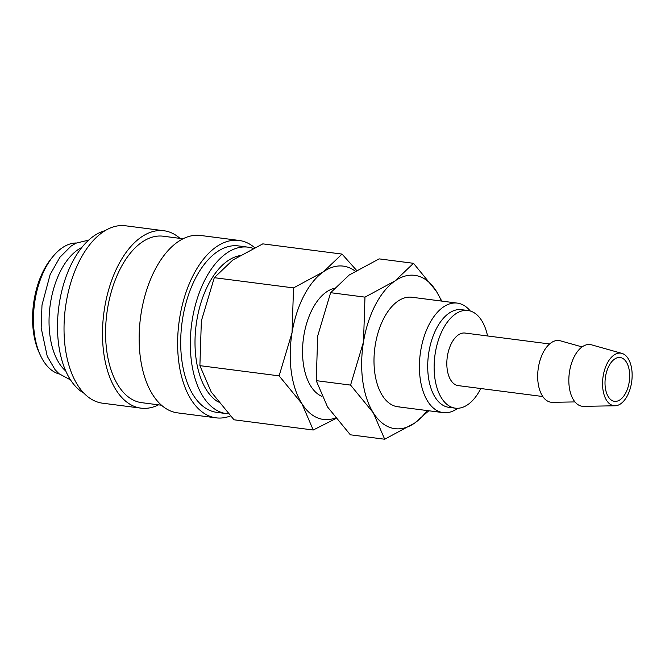 <?xml version="1.0" encoding="UTF-8"?>
<svg xmlns="http://www.w3.org/2000/svg" width="665" height="665" viewBox="0 0 665 665"><rect width="100%" height="100%" fill="white"/><g stroke="black" fill="none" stroke-linecap="round" stroke-linejoin="round"><path stroke-width="1" d="M253.116 248.378A83.923 45.993 97.4 0 0 250.73 247.671A83.923 45.993 97.4 0 0 247.929 247.147L238.303 245.9A83.923 45.993 97.4 0 0 182.31 320.671A83.923 45.993 97.4 0 0 214.022 411.843A83.923 45.993 97.4 0 0 216.832 412.367L226.449 413.605A83.923 45.993 97.4 0 0 228.311 413.78M247.929 247.147A83.923 45.993 97.4 0 0 191.927 321.918A83.923 45.993 97.4 0 0 223.64 413.081A83.923 45.993 97.4 0 0 226.449 413.605M254.629 247.646A89.442 49.019 97.4 0 0 242.002 240.988A89.442 49.019 97.4 0 0 239.009 240.431L200.539 235.46A89.442 49.019 97.4 0 0 140.855 315.152A89.442 49.019 97.4 0 0 174.654 412.317A89.442 49.019 97.4 0 0 177.646 412.882L216.125 417.844A89.442 49.019 97.4 0 0 230.364 415.982M239.009 240.431A89.442 49.019 97.4 0 0 179.334 320.114A89.442 49.019 97.4 0 0 213.132 417.288A89.442 49.019 97.4 0 0 216.125 417.844M183.016 238.768L163.191 236.208A83.923 45.993 97.4 0 0 107.19 310.979A83.923 45.993 97.4 0 0 138.91 402.15A83.923 45.993 97.4 0 0 141.712 402.674L161.537 405.234M180.007 238.378A89.442 49.019 97.4 0 0 166.89 231.295A89.442 49.019 97.4 0 0 163.898 230.738L125.419 225.768A89.442 49.019 97.4 0 0 65.744 305.459A89.442 49.019 97.4 0 0 99.542 402.624A89.442 49.019 97.4 0 0 102.535 403.19L141.005 408.152A89.442 49.019 97.4 0 0 158.528 404.844M163.898 230.738A89.442 49.019 97.4 0 0 104.214 310.422A89.442 49.019 97.4 0 0 138.012 407.595A89.442 49.019 97.4 0 0 141.005 408.152M621.883 353.381L591.526 344.827A31.114 17.049 97.4 0 0 591.218 344.744A31.114 17.049 97.4 0 0 569.573 371.319A31.114 17.049 97.4 0 0 581.177 406.074A31.114 17.049 97.4 0 0 583.596 406.34L615.125 405.775A26.5 14.522 97.4 0 0 631.75 381.286A26.5 14.522 97.4 0 0 621.883 353.381A26.5 14.522 97.4 0 0 621.625 353.306A26.5 14.522 97.4 0 0 603.18 375.941A26.5 14.522 97.4 0 0 613.072 405.542A26.5 14.522 97.4 0 0 615.125 405.775M582.075 346.922L560.379 340.812A31.114 17.049 97.4 0 0 560.071 340.729A31.114 17.049 97.4 0 0 538.426 367.304A31.114 17.049 97.4 0 0 550.03 402.051A31.114 17.049 97.4 0 0 552.449 402.325L574.984 401.918M549.589 343.963L465.01 333.049A26.5 14.522 97.4 0 0 447.329 356.664A26.5 14.522 97.4 0 0 457.337 385.451A26.5 14.522 97.4 0 0 458.227 385.617L542.806 396.531M487.561 335.958A49.235 26.982 97.4 0 0 469.565 310.813A49.235 26.982 97.4 0 0 467.919 310.505L461.502 309.674A49.235 26.982 97.4 0 0 428.651 353.539A49.235 26.982 97.4 0 0 447.262 407.03A49.235 26.982 97.4 0 0 448.908 407.337L455.317 408.16A49.235 26.982 97.4 0 0 480.778 388.526M467.919 310.505A49.235 26.982 97.4 0 0 435.068 354.37A49.235 26.982 97.4 0 0 453.671 407.853A49.235 26.982 97.4 0 0 455.317 408.16M470.313 311.021A55.212 30.258 97.4 0 0 459.158 303.456A55.212 30.258 97.4 0 0 457.312 303.107A55.212 30.258 97.4 0 0 420.471 352.3A55.212 30.258 97.4 0 0 441.336 412.283A55.212 30.258 97.4 0 0 443.181 412.624A55.212 30.258 97.4 0 0 457.769 408.277M355.193 271.121A77.298 42.361 97.4 0 0 345.842 266.607A77.298 42.361 97.4 0 0 323.514 271.736A77.298 42.361 97.4 0 0 292.051 332.625A77.298 42.361 97.4 0 0 301.91 403.68L313.24 430.014L335.85 418.568M356.54 270.314L342.051 254.088L323.514 271.736L293.523 287.903L292.051 332.625L279.117 375.866L301.91 403.68A77.298 42.361 97.4 0 0 320.896 418.967A77.298 42.361 97.4 0 0 335.393 417.994M620.911 357.662A22.086 12.103 -82.6 0 1 629.256 381.652A22.086 12.103 -82.6 0 1 614.518 401.328A22.086 12.103 -82.6 0 1 613.778 401.195A22.086 12.103 -82.6 0 1 605.433 377.205A22.086 12.103 -82.6 0 1 620.171 357.521A22.086 12.103 -82.6 0 1 620.911 357.662M81.778 247.488A66.251 36.309 97.4 0 0 50.025 306.224A66.251 36.309 97.4 0 0 65.835 371.095M76.3 242.991A66.251 36.309 97.4 0 0 53.275 256.175A66.251 36.309 97.4 0 0 40.465 355.459A66.251 36.309 97.4 0 0 59.393 374.062M218.328 402.051A75.527 41.396 -82.6 0 1 196.424 322.941A75.527 41.396 -82.6 0 1 239.55 255.693M334.063 288.411A55.212 30.258 97.4 0 0 303.19 340.33A55.212 30.258 97.4 0 0 321.694 396.265M313.24 430.014L234.005 419.79L211.221 391.976L199.891 365.65L201.362 320.929L214.288 277.687L232.825 260.032L262.816 243.864L342.051 254.088M214.288 277.687L293.523 287.903M199.891 365.65L279.117 375.866M53.275 256.175L51.388 258.461A62.942 34.497 97.4 0 0 39.218 352.774L40.465 355.459M104.954 230.705A83.923 45.993 97.4 0 0 58.744 307.355A83.923 45.993 97.4 0 0 83.981 393.215M413.73 297.596A55.212 30.258 97.4 0 0 390.496 308.103A55.212 30.258 97.4 0 0 379.823 390.837A55.212 30.258 97.4 0 0 395.908 406.415A55.212 30.258 97.4 0 0 399.632 406.897M441.801 301.112L436.282 291.112L413.497 263.307L394.968 280.954L364.977 297.13L363.506 341.843L350.571 385.093L373.356 412.899L384.694 439.233L414.677 423.056L428.817 410.771M441.294 301.046A77.298 42.361 97.4 0 0 436.282 291.112A77.298 42.361 97.4 0 0 417.296 275.825A77.298 42.361 97.4 0 0 394.968 280.954A77.298 42.361 97.4 0 0 363.506 341.843A77.298 42.361 97.4 0 0 373.356 412.899A77.298 42.361 97.4 0 0 392.35 428.185A77.298 42.361 97.4 0 0 414.677 423.056A77.298 42.361 97.4 0 0 427.163 410.554M384.694 439.233L350.339 434.802L327.554 406.988L316.224 380.654L317.704 335.941L330.63 292.691L349.167 275.044L379.15 258.876L413.497 263.307M330.63 292.691L364.977 297.13M316.224 380.654L350.571 385.093M88.645 240.115L75.868 243.207L71.097 246.083L59.933 257.239L50.116 274.595L41.995 305.077L41.164 327.853L47.215 356.216L55.004 369.582L58.919 373.655L70.598 379.981M397.753 406.764L443.181 412.624M411.884 297.247L457.312 303.107"/></g></svg>
